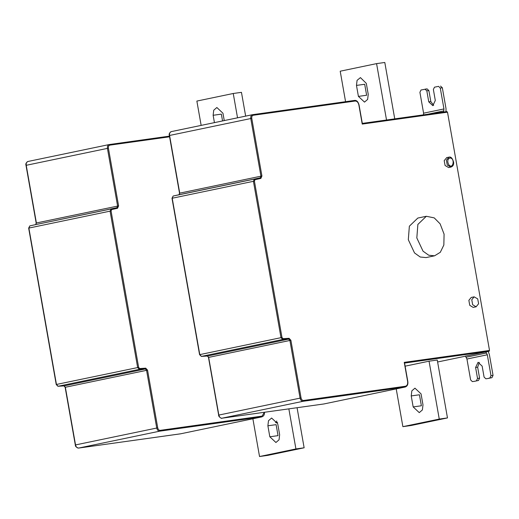 <?xml version="1.0" encoding="UTF-8"?>
<svg xmlns="http://www.w3.org/2000/svg" width="519" height="519" viewBox="0 0 519 519"><rect width="100%" height="100%" fill="white"/><g stroke="black" fill="none" stroke-linecap="round" stroke-linejoin="round"><path stroke-width="0.78" d="M404.528 362.82L407.824 381.517C408.2 384.378 407.331 386.207 405.216 387.018L405.443 386.24C407.175 385.721 407.902 384.151 407.636 381.536L404.249 362.359L404.346 363.099L489.125 351.253L465.42 356.079L466.938 359.031L487.315 354.782L490.993 375.665L489.891 377.962L491.947 377.676L493.05 375.373L489.365 354.496L488.21 351.447M199.757 354.626L280.993 337.668L281.979 337.493L283.05 338.673L282.641 339.484L280.993 337.668L253.415 181.274L254.362 179.1L260.227 177.816L179.029 194.735L179.516 193.159L169.35 135.491C168.779 134.129 169.408 132.845 171.238 131.625L171.348 131.605C169.94 132.027 169.35 133.305 169.57 135.433L179.736 193.107L179.029 194.735L173.145 196.026L172.211 198.2L199.789 354.587L201.437 356.404L282.641 339.484L288.668 339.108L289.077 338.297L290.893 340.289L289.907 340.464L288.668 339.108L207.464 356.028L208.703 357.383L289.907 340.464L300.073 398.131L218.875 415.057C219.394 417.14 220.4 418.197 221.885 418.217L303.09 401.297C301.604 401.271 300.598 400.22 300.073 398.131L301.065 397.963C301.481 399.63 302.285 400.473 303.472 400.486L405.443 386.24M303.472 400.486L303.09 401.297L405.06 387.044L323.856 403.97L221.885 418.217C221.97 419.105 218.11 416.446 218.655 415.109L208.482 357.442L207.464 356.028L201.385 356.41L199.568 354.646L171.997 198.252L173.158 196.02L254.362 179.1L255.017 179.691L254.407 181.105L281.979 337.493M260.888 178.406L260.227 177.816L260.94 176.181L261.926 176.012L260.888 178.406L255.017 179.691M179.704 193.146L260.94 176.181L250.768 118.514C250.547 116.386 251.144 115.108 252.552 114.686L253.181 115.276C252.059 115.614 251.585 116.639 251.76 118.338L261.926 176.012M358.824 104.948L358.856 104.909C358.214 102.347 356.981 101.056 355.152 101.03L253.181 115.276M362.106 123.425L446.891 111.579L362.087 123.425L362.236 124.086L358.856 104.909M109.84 145.145C108.718 145.482 108.244 146.507 108.419 148.207L107.427 148.382C107.212 146.254 107.803 144.976 109.211 144.554L109.84 145.145L169.577 136.802M108.419 148.207L118.585 205.881L117.547 208.275L116.885 207.684L117.599 206.049L107.427 148.382L26.229 165.302L36.395 222.975L35.688 224.604L29.817 225.888L28.876 228.068L56.448 384.456L58.102 386.272L64.122 385.896L65.362 387.252L75.534 444.926C76.053 447.008 77.059 448.066 78.544 448.085L180.826 433.774M111.676 209.559L111.066 210.974L110.073 211.142L111.021 208.969L116.885 207.684L35.688 224.604L111.021 208.969L111.676 209.559L117.547 208.275M111.066 210.974L138.638 367.361L139.715 368.542L139.3 369.353L137.652 367.536L110.073 211.142L28.876 228.068M145.742 368.166L147.552 370.157L146.566 370.332L145.326 368.977L139.3 369.353L58.044 386.279L64.071 385.902L145.326 368.977L145.742 368.166L139.715 368.542M147.552 370.157L157.724 427.831C158.139 429.498 158.944 430.342 160.131 430.355L159.748 431.166C158.263 431.14 157.257 430.089 156.732 428L146.566 370.332L65.362 387.252M160.131 430.355L262.108 416.108L264.385 412.281M446.865 111.579L447.501 112.175L489.514 350.448L489.125 351.253M422.985 404.865L421.052 393.882L414.947 388.167L411.827 390.859L411.23 395.926L413.163 406.915L419.261 412.631L422.388 409.932L422.985 404.865M413.163 406.915L421.383 405.767L419.443 394.777L411.23 395.926M439.262 419.073L447.475 417.925L437.27 360.037L429.051 361.185L439.262 419.073L402.88 426.657L396.218 388.893M447.475 417.925L411.093 425.509L402.88 426.657M429.051 361.185L405.118 366.174M279.644 434.734L277.71 423.751L271.612 418.035L268.485 420.727L267.888 425.794L269.822 436.784L275.926 442.499L279.047 439.801L279.644 434.734M269.822 436.784L278.041 435.636L276.102 424.646L267.888 425.794M252.876 418.762L259.539 456.525L295.921 448.941L288.849 408.862M259.539 456.525L267.759 455.377L304.134 447.793L295.921 448.941M297.069 407.713L304.134 447.793M416.822 237.949L417.873 224.422L426.333 216.28L434.228 217.883L440.118 223.838L444.082 234.14L443.849 245.026L440.3 252.299L434.572 255.809L428.733 255.238L423.037 251.17L416.822 237.949M434.572 255.809L426.06 257.586L420.221 257.015L414.525 252.941L408.31 239.72L409.361 226.2L417.821 218.051L426.333 216.28M476.066 306.8L478.615 303.751L477.707 298.892L474.145 296.842L471.777 299.723L472.66 304.718L476.066 306.8M476.215 306.774L473.153 307.404L469.747 305.321L468.865 300.332L471.239 297.445L474.145 296.842M450.836 167.112L447.281 165.055L446.372 160.202L448.961 157.147C450.92 156.537 452.477 158.243 453.625 162.272C453.866 164.77 452.938 166.378 450.836 167.112L448.656 167.566L445.094 165.516L444.186 160.656L446.742 157.607M358.415 96.398L356.475 85.414L357.072 80.348L360.439 77.61L366.297 83.364L368.237 94.354L367.634 99.421L364.513 102.113L358.415 96.398L366.628 95.249L364.695 84.266L356.475 85.414M386.525 120.012L376.58 63.623L384.8 62.475L394.745 118.864M376.58 63.623L340.204 71.207L345.576 101.685M214.431 122.627L213.134 115.283L213.731 110.216L216.858 107.517L222.956 113.233L224.253 120.577M213.134 115.283L221.353 114.135L222.554 120.933M237.533 117.813L233.245 93.491L241.458 92.343L245.656 116.12M233.245 93.491L196.863 101.075L201.151 125.39M423.465 115.134L423.588 113.187L419.91 92.304L421.013 90.001L427.143 88.872L425.016 89.171L426.819 90.864L428.759 101.847L432.827 105.662L435.305 100.485L433.371 89.502L434.474 87.198L438.549 86.355L440.281 88.061L443.966 108.938L443.537 112.162M427.072 88.885L428.876 90.578L430.815 101.562L433.663 105.325M440.527 86.076L442.337 87.769L446.022 108.653L446.003 111.702M474.34 381.335L478.486 380.479L479.588 378.182L477.655 367.199L479.296 362.359M474.483 381.316L478.486 380.479M487.802 378.533L485.888 378.799L484.084 377.105L482.145 366.116L478.077 362.307L475.599 367.484L477.532 378.468L476.429 380.771M489.891 377.962L487.873 378.526M487.944 378.513L491.947 377.676M466.938 359.031L470.623 379.908L472.361 381.614L474.411 381.329M487.315 354.782L485.797 351.837M275.972 422.68L277.36 422.388M276.744 420.993L275.978 422.466M465.478 356.183L437.614 361.99M449.824 158.003C447.65 159.048 447.209 161.156 448.513 164.322C452.938 170.712 455.617 157.86 449.824 158.003M446.587 157.633L448.922 157.153M180.469 433.845L261.719 416.913L159.748 431.166L78.544 448.085L180.489 433.839L261.874 416.887L262.108 416.108M78.479 448.092L78.518 448.085C76.332 447.436 75.261 446.405 75.313 444.978L65.141 387.31L64.019 385.902M75.534 444.926L157.724 427.831M57.92 386.266L56.227 384.514L28.655 228.12L29.817 225.888M56.448 384.456L138.638 367.361M36.395 222.975L118.585 205.881M26.229 165.302C26.008 163.174 26.599 161.896 28.007 161.474L109.237 144.548L169.46 136.134L109.1 144.574M290.893 340.289L301.065 397.963M283.05 338.673L289.077 338.297M172.185 198.239L254.407 181.105M169.538 135.472L251.76 118.338M171.348 131.605L252.578 114.68L354.548 100.433L252.578 114.68M354.522 100.433L355.152 101.03M404.249 362.359L489.514 350.448M447.501 112.175L362.236 124.086M207.36 356.034L201.262 356.397M218.843 415.096L208.67 357.422M405.216 387.018L323.856 403.97L221.821 418.223M324.161 403.905L323.804 403.977M28.007 161.474L109.211 144.554M428.759 101.847L430.815 101.562M426.819 90.864L428.876 90.578M442.337 87.769L440.281 88.061M423.588 113.187L443.966 108.938M427.585 114.271L443.842 110.884M477.532 378.468L479.588 378.182M475.599 367.484L477.655 367.199M493.05 375.373L490.993 375.665M466.153 357.208L486.524 352.965M275.608 422.615L277.665 422.33M27.903 161.493C26.067 162.713 25.437 163.998 26.008 165.36L36.174 223.027L35.681 224.604M362.346 123.593L359.044 104.896C358.091 101.633 356.592 100.148 354.548 100.433M264.58 412.248L264.216 414.7L263.496 415.907L261.874 416.887M173.158 196.02L179.023 194.735M252.442 114.705L171.238 131.625"/></g></svg>

